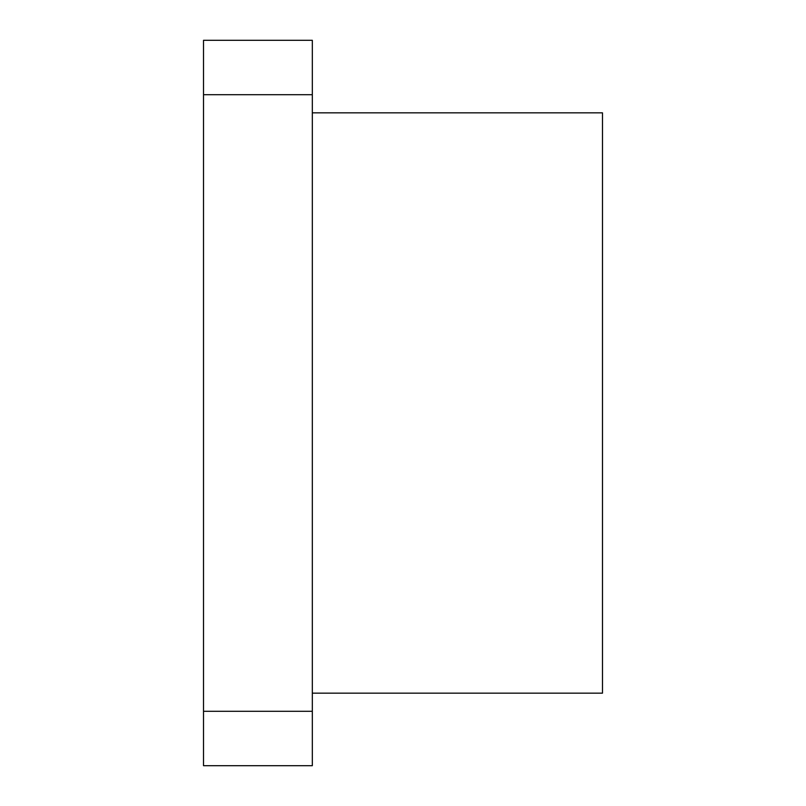<?xml version="1.0" encoding="UTF-8"?>
<svg xmlns="http://www.w3.org/2000/svg" width="806" height="806" viewBox="0 0 806 806"><rect width="100%" height="100%" fill="white"/><g stroke="black" fill="none" stroke-linecap="round" stroke-linejoin="round"><path stroke-width="1.21" d="M203.515 711.295L203.515 765.7L312.325 765.7L312.325 711.295L203.515 711.295L203.515 40.3L312.325 40.3L312.325 94.705L203.515 94.705M312.325 94.705L312.325 711.295M312.325 693.16L602.485 693.16L602.485 112.84L312.325 112.84"/></g></svg>
